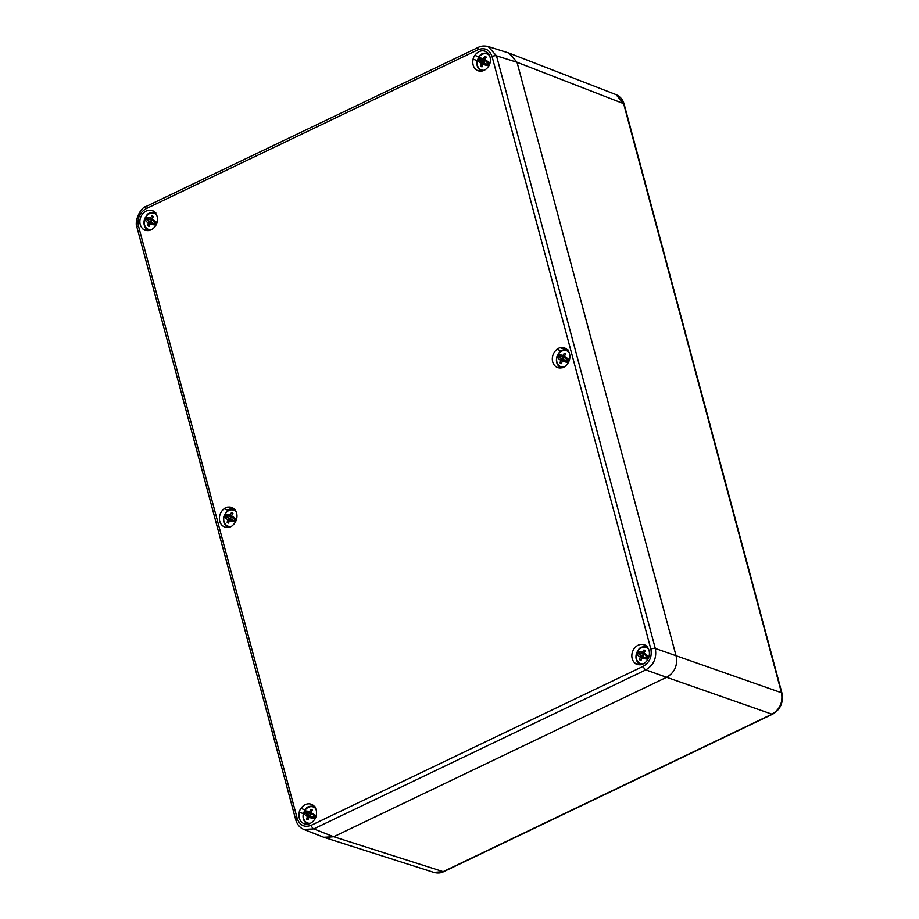 <?xml version="1.0" encoding="UTF-8"?>
<svg xmlns="http://www.w3.org/2000/svg" width="919" height="919" viewBox="0 0 919 919"><rect width="100%" height="100%" fill="white"/><g stroke="black" fill="none" stroke-linecap="round" stroke-linejoin="round"><path stroke-width="1.38" d="M433.975 872.476L324.476 837.531L333.689 836.738L323.775 837.278L303.81 829.432M488.104 46.501L508.678 52.969L517.029 62.274L676.085 655.867C677.866 665.413 674.707 672.559 666.597 677.292C674.707 672.559 677.866 665.413 676.085 655.867L517.029 62.274L509.39 53.222L616.029 94.611L623.633 103.652A3.32 1.183 -15 0 1 624.116 104.077L781.966 693.167C783.528 702.587 780.415 709.583 772.603 714.166A3.32 1.436 -115.6 0 1 771.994 714.178L443.142 871.671L433.848 872.43C437.651 873.406 440.959 873.153 443.751 871.66A3.32 1.436 -115.6 0 1 443.142 871.671L333.689 836.738L313.77 828.904L645.816 669.882C653.754 665.069 656.913 657.924 655.293 648.458L496.501 55.829L488.15 46.513M643.277 666.275C649.641 662.427 652.168 656.717 650.87 649.136L492.067 56.507C489.482 49.546 484.818 47.271 478.064 49.706L146.029 208.728C139.654 212.576 137.126 218.297 138.436 225.867L297.228 818.496C299.824 825.469 304.488 827.732 311.231 825.296L643.277 666.275A3.32 1.436 64.4 0 0 645.816 669.882L666.597 677.292L333.689 836.738L666.597 677.292L771.994 714.178C779.955 709.365 783.126 702.219 781.472 692.742L781.966 693.167M624.116 104.077C622.91 99.631 620.164 96.461 615.891 94.554L615.994 94.6M634.914 663.231L634.972 663.104A10.373 8.581 109.5 0 1 632.892 650.824A10.373 8.581 109.5 0 1 643.197 644.552L643.243 644.426A10.511 8.696 109.5 0 1 644.127 644.667A10.511 8.696 109.5 0 1 646.344 645.919L646.287 646.057A10.373 8.581 109.5 0 1 648.366 658.337A10.373 8.581 109.5 0 1 638.073 664.609L638.016 664.736A10.511 8.696 109.5 0 1 637.131 664.483A10.511 8.696 109.5 0 1 634.914 663.231L639.233 664.759M143.019 228.957A10.373 8.581 109.5 0 1 140.94 216.666A10.373 8.581 109.5 0 1 151.233 210.394L151.29 210.267A10.511 8.696 109.5 0 1 152.175 210.52A10.511 8.696 109.5 0 1 154.381 211.772L154.323 211.898A10.373 8.581 109.5 0 1 156.402 224.179A10.373 8.581 109.5 0 1 146.11 230.462L146.052 230.589A10.511 8.696 109.5 0 1 145.168 230.336A10.511 8.696 109.5 0 1 142.962 229.084L147.718 230.612M300.984 808.444A10.373 8.581 109.5 0 1 311.173 804.24A10.373 8.581 109.5 0 1 316.147 815.808L316.251 815.854A10.511 8.696 109.5 0 1 314.574 819.645L314.47 819.587A10.373 8.581 109.5 0 1 304.269 823.792A10.373 8.581 109.5 0 1 299.307 812.235L299.203 812.178A10.511 8.696 109.5 0 1 300.881 808.387L305.039 809.88M474.836 55.416A10.373 8.581 109.5 0 1 485.037 51.211A10.373 8.581 109.5 0 1 489.999 62.779L490.103 62.825A10.511 8.696 109.5 0 1 488.426 66.616L488.322 66.57A10.373 8.581 109.5 0 1 478.121 70.763A10.373 8.581 109.5 0 1 473.159 59.207L473.055 59.149A10.511 8.696 109.5 0 1 474.732 55.358L478.891 56.852M224.052 508.862A10.373 8.581 -70.5 0 0 219.411 518.867A10.373 8.581 -70.5 0 0 224.741 527.001A10.373 8.581 -70.5 0 0 228.969 527.196L229.003 527.322A10.511 8.696 109.5 0 0 232.369 525.702L232.335 525.576A10.373 8.581 -70.5 0 0 236.987 515.57A10.373 8.581 -70.5 0 0 231.645 507.449A10.373 8.581 -70.5 0 0 227.43 507.254L227.395 507.127A10.511 8.696 109.5 0 0 224.018 508.735L228.337 510.378M556.96 349.427A10.373 8.581 -70.5 0 0 552.319 359.432A10.373 8.581 -70.5 0 0 557.649 367.566A10.373 8.581 -70.5 0 0 561.877 367.761L561.911 367.887A10.511 8.696 109.5 0 0 565.277 366.267L565.242 366.141A10.373 8.581 -70.5 0 0 569.895 356.135A10.373 8.581 -70.5 0 0 564.553 348.002A10.373 8.581 -70.5 0 0 560.337 347.807L560.303 347.681A10.511 8.696 109.5 0 0 556.925 349.3L561.245 350.943M639.681 664.77L634.972 663.104M645.655 645.414L643.197 644.552M644.977 645.035L643.243 644.426M473.055 59.149L477.179 60.608L473.159 59.207M299.203 812.178L303.327 813.637L299.307 812.235M153.013 210.876L151.29 210.267M153.691 211.267L151.233 210.394M147.27 230.612L142.962 229.084M561.371 350.874L556.925 349.3M565.449 349.622L560.337 347.807M232.541 509.057L227.43 507.254M228.463 510.309L224.018 508.735M303.844 829.443L313.77 828.904A3.32 1.436 64.4 0 1 311.231 825.296M485.783 63.687L487.265 64.399L485.783 63.687L482.785 64.227A14.876 6.605 143 0 0 482.716 64.307A14.934 7.685 -64.3 0 0 482.004 66.857A5.411 4.48 -70.5 0 1 480.557 66.157A14.934 8.983 116.1 0 1 481.211 63.572A14.888 8.616 -91.8 0 1 481.211 63.457A13.245 7.226 179.9 0 1 477.696 59.551L478.282 58.219A13.245 6.123 -133.5 0 1 483.279 58.782A14.876 7.892 -34.9 0 1 483.36 58.713L484.945 59.31M478.11 58.322L482.578 60.137L483.279 58.782M485.737 58L484.864 56.427A5.411 4.48 -70.5 0 1 486.312 57.139A14.934 7.685 -64.3 0 0 484.864 59.436A14.876 7.18 86.1 0 0 484.853 59.551L486.507 62.044L489.747 63.974M484.853 59.551A13.245 6.123 46.5 0 1 489.942 63.388M481.326 59.884L480.373 61.056L483.968 62.297A2.768 2.286 109.5 0 1 484.52 61.033M481.211 63.457L481.855 61.768M482.785 64.227A13.245 7.226 -0.1 0 0 489.023 65.617M480.557 66.157L482.326 65.582M483.968 62.297L480.373 61.056M489.333 64.985L487.518 64.1L487.966 63.101M484.704 64.767L485.071 63.583L484.06 62.343M482.578 60.137L486.105 61.079M481.211 63.572L482.934 64.169M484.864 56.427A14.934 8.983 116.1 0 0 483.36 58.713M483.279 59.85L485.416 60.78M482.015 62.699L485.071 63.583M565.311 360.478L566.793 361.201L565.311 360.478L562.313 361.018A14.876 6.605 143 0 0 562.244 361.098A14.934 7.685 -64.3 0 0 561.532 363.648A5.411 4.48 -70.5 0 1 560.085 362.948A14.934 8.983 116.1 0 1 560.739 360.363A14.888 8.616 -91.8 0 1 560.739 360.248A13.245 7.226 179.9 0 1 557.224 356.342L557.81 355.021A13.245 6.123 -133.5 0 1 562.807 355.573A14.876 7.892 -34.9 0 1 562.887 355.504L564.461 356.112M557.626 355.113L562.106 356.928L562.807 355.573M565.254 354.791L564.392 353.229A5.411 4.48 -70.5 0 1 565.84 353.93A14.934 7.685 -64.3 0 0 564.392 356.239A14.876 7.18 86.1 0 0 564.381 356.342L566.035 358.835L569.171 360.719M564.381 356.342A13.245 6.123 46.5 0 1 569.378 360.087M560.843 356.675L559.889 357.847L563.496 359.088A2.768 2.286 109.5 0 1 564.048 357.836M560.739 360.248L561.383 358.571M562.313 361.018A13.245 7.226 -0.1 0 0 568.424 362.408M560.085 362.948L561.854 362.385M563.496 359.088L559.889 357.847M568.758 361.73L567.046 360.903L567.482 359.903M564.22 361.558L564.588 360.386L563.588 359.134M562.106 356.928L565.633 357.882M560.739 360.363L562.462 360.96M564.392 353.229A14.934 8.983 116.1 0 0 562.887 355.504M562.807 356.641L564.944 357.571M561.543 359.49L564.588 360.386M644.839 657.269L646.321 657.993L644.839 657.269L641.841 657.809A14.876 6.605 143 0 0 641.772 657.889A14.934 7.685 -64.3 0 0 641.06 660.451A5.411 4.48 -70.5 0 1 639.613 659.75A14.934 8.983 116.1 0 1 640.267 657.165A14.888 8.616 -91.8 0 1 640.267 657.051A13.245 7.226 179.9 0 1 636.741 653.145L637.338 651.812A13.245 6.123 -133.5 0 1 642.335 652.375A14.876 7.892 -34.9 0 1 642.415 652.295L643.989 652.904M637.154 651.904L641.623 653.719L642.335 652.375M644.782 651.582L643.909 650.02A5.411 4.48 -70.5 0 1 645.356 650.721A14.934 7.685 -64.3 0 0 643.92 653.03A14.876 7.18 86.1 0 0 643.909 653.145L645.563 655.638L648.699 657.51M643.909 653.145A13.245 6.123 46.5 0 1 648.906 656.878M640.371 653.466L639.417 654.638L643.013 655.89A2.768 2.286 109.5 0 1 643.576 654.627M640.267 657.051L640.899 655.362M641.841 657.809A13.245 7.226 -0.1 0 0 647.941 659.199M639.613 659.75L641.37 659.176M643.013 655.89L639.417 654.638M648.286 658.532L646.574 657.694L647.01 656.694M644.093 657.269L643.116 655.925M641.623 653.719L645.161 654.673M640.267 657.165L641.99 657.751M643.909 650.02A14.934 8.983 116.1 0 0 642.415 652.295M642.335 653.443L644.46 654.374M641.071 656.292L644.116 657.177M311.874 811.029L311.001 809.455A5.411 4.48 -70.5 0 1 312.449 810.156A14.934 7.685 -64.3 0 0 311.013 812.465A14.876 7.18 86.1 0 0 311.001 812.58L314.137 815.796L313.666 817.129L308.933 817.255A14.876 6.605 143 0 0 308.864 817.336A14.934 7.685 -64.3 0 0 308.152 819.886A5.411 4.48 -70.5 0 1 306.705 819.185A14.934 8.983 116.1 0 1 307.36 816.6A14.888 8.616 -91.8 0 1 307.36 816.486A13.245 7.226 179.9 0 1 303.833 812.58L304.43 811.247A13.245 6.123 -133.5 0 1 309.427 811.81A14.876 7.892 -34.9 0 1 309.508 811.741L311.082 812.339M304.246 811.351L308.715 813.166L309.427 811.81M311.001 812.58A13.245 6.123 46.5 0 1 316.09 816.405M307.463 812.913L306.509 814.085L310.105 815.325A2.768 2.286 109.5 0 1 310.668 814.062M307.36 816.486L307.991 814.797M308.933 817.255A13.245 7.226 -0.1 0 0 315.16 818.645M306.705 819.185L308.462 818.611M310.105 815.325L306.509 814.085M310.84 817.795L311.208 816.612L310.208 815.371M308.715 813.166L312.253 814.108M307.36 816.6L309.083 817.186M311.001 809.455A14.934 8.983 116.1 0 0 309.508 811.741M309.427 812.878L311.552 813.809M311.932 816.704L313.655 817.14M308.164 815.727L311.208 816.612M232.404 519.913L233.885 520.636L232.404 519.913L229.405 520.453A14.876 6.605 143 0 0 229.336 520.533A14.934 7.685 -64.3 0 0 228.624 523.095A5.411 4.48 -70.5 0 1 227.177 522.383A14.934 8.983 116.1 0 1 227.832 519.809A14.888 8.616 -91.8 0 1 227.832 519.694A13.245 7.226 179.9 0 1 224.316 515.789L224.902 514.456A13.245 6.123 -133.5 0 1 229.899 515.019A14.876 7.892 -34.9 0 1 229.98 514.939L231.554 515.548M224.718 514.548L229.199 516.363L229.899 515.019M232.346 514.226L231.485 512.664A5.411 4.48 -70.5 0 1 232.932 513.365A14.934 7.685 -64.3 0 0 231.485 515.674A14.876 7.18 86.1 0 0 231.473 515.777L233.127 518.282L236.263 520.154M231.473 515.777A13.245 6.123 46.5 0 1 236.47 519.522M227.935 516.11L226.982 517.282L230.589 518.534A2.768 2.286 109.5 0 1 231.14 517.271M227.832 519.694L228.475 518.006M229.405 520.453A13.245 7.226 -0.1 0 0 235.517 521.843M227.177 522.383L228.946 521.82M230.589 518.534L226.982 517.282M235.85 521.165L234.138 520.338L234.575 519.338M231.668 519.901L230.68 518.569M229.199 516.363L232.725 517.317M227.832 519.809L229.555 520.395M231.485 512.664A14.934 8.983 116.1 0 0 229.98 514.939M229.899 516.087L232.036 517.018M228.636 518.936L231.68 519.821M152.876 223.122L154.358 223.834L152.876 223.122L149.877 223.662A14.876 6.605 143 0 0 149.808 223.742A14.934 7.685 -64.3 0 0 149.096 226.292A5.411 4.48 -70.5 0 1 147.649 225.592A14.934 8.983 116.1 0 1 148.304 223.007A14.888 8.616 -91.8 0 1 148.304 222.892A13.245 7.226 179.9 0 1 144.788 218.986L145.374 217.654A13.245 6.123 -133.5 0 1 150.371 218.217A14.876 7.892 -34.9 0 1 150.452 218.148L152.037 218.756M145.202 217.757L149.671 219.572L150.371 218.217M152.83 217.435L151.957 215.873A5.411 4.48 -70.5 0 1 153.404 216.574A14.934 7.685 -64.3 0 0 151.957 218.883A14.876 7.18 86.1 0 0 151.945 218.986L153.599 221.479L156.735 223.363M151.945 218.986A13.245 6.123 46.5 0 1 156.942 222.731M148.418 219.319L147.465 220.491L151.061 221.732A2.768 2.286 109.5 0 1 151.612 220.468M148.304 222.892L148.947 221.215M149.877 223.662A13.245 7.226 -0.1 0 0 155.989 225.052M147.649 225.592L149.418 225.017M151.061 221.732L147.465 220.491M156.322 224.374L154.61 223.547L155.058 222.536M151.796 224.202L152.163 223.03L151.153 221.778M149.671 219.572L153.197 220.514M148.304 223.007L150.027 223.604M151.957 215.873A14.934 8.983 116.1 0 0 150.452 218.148M150.371 219.285L152.508 220.215M149.108 222.134L152.163 223.03M492.067 56.507A3.32 1.183 -15 0 1 496.501 55.829L517.029 62.274L623.633 103.652L781.472 692.742L655.293 648.458A3.32 1.183 -15 0 0 650.87 649.136M478.064 49.706A3.32 1.436 -115.6 0 1 478.374 47.34L146.351 206.361C140.159 207.499 134.117 221.812 136.988 227.349L295.78 819.978C297.285 824.745 300.019 827.916 303.971 829.489M146.029 208.728A3.32 1.436 -115.6 0 1 146.328 206.361M138.436 225.867A3.32 1.183 165 0 0 136.988 227.338M297.228 818.496A3.32 1.183 165 0 0 295.78 819.966M489.517 55.531A8.489 7.019 109.5 0 0 487.725 54.198A8.489 7.019 -70.5 0 0 478.282 58.219M477.696 59.551A8.489 7.019 -70.5 0 0 480.867 69.695A8.489 7.019 109.5 0 0 484.324 70.223M477.662 59.321L480.878 60.884M569.045 352.333A8.489 7.019 109.5 0 0 567.253 351.001A8.489 7.019 -70.5 0 0 557.81 355.021M557.224 356.342A8.489 7.019 -70.5 0 0 560.395 366.497A8.489 7.019 109.5 0 0 564.243 366.945M557.19 356.112L560.406 357.675M648.573 649.124A8.489 7.019 109.5 0 0 646.781 647.792A8.489 7.019 -70.5 0 0 637.338 651.812M636.741 653.145A8.489 7.019 -70.5 0 0 639.923 663.288A8.489 7.019 109.5 0 0 643.38 663.817M636.718 652.915L639.934 654.477M315.665 808.559A8.489 7.019 109.5 0 0 313.873 807.227A8.489 7.019 -70.5 0 0 304.43 811.247M303.833 812.58A8.489 7.019 -70.5 0 0 307.015 822.723A8.489 7.019 109.5 0 0 310.473 823.252M314.103 816.129L315.895 817.002M303.81 812.35L307.026 813.912M313.666 817.129L315.481 818.013M236.137 511.768A8.489 7.019 109.5 0 0 234.345 510.436A8.489 7.019 -70.5 0 0 224.902 514.456M224.316 515.789A8.489 7.019 -70.5 0 0 227.487 525.932A8.489 7.019 109.5 0 0 231.335 526.392M224.282 515.548L227.498 517.11M156.609 214.966A8.489 7.019 109.5 0 0 154.817 213.633A8.489 7.019 -70.5 0 0 145.374 217.654M144.788 218.986A8.489 7.019 -70.5 0 0 147.959 229.13A8.489 7.019 109.5 0 0 151.417 229.658M144.754 218.756L147.97 220.319M772.603 714.166L443.751 871.66M488.265 46.547C484.324 45.651 481.039 45.916 478.385 47.328M488.724 53.245C479.017 52.406 479.925 56.312 477.421 59.758C476.065 64.858 477.421 68.661 481.499 71.177M568.252 350.047C558.545 349.197 559.441 353.114 556.948 356.549C555.581 361.649 556.948 365.463 561.027 367.968M647.78 646.838C638.062 645.988 638.969 649.905 636.476 653.34C635.109 658.452 636.465 662.254 640.543 664.77M314.872 806.273C305.154 805.423 306.061 809.34 303.569 812.787C302.202 817.887 303.557 821.689 307.647 824.205M235.344 509.482C225.637 508.632 226.533 512.549 224.041 515.984C222.674 521.084 224.041 524.898 228.119 527.403M155.816 212.68C146.11 211.841 147.017 215.747 144.513 219.193C143.157 224.293 144.513 228.107 148.591 230.612"/></g></svg>
